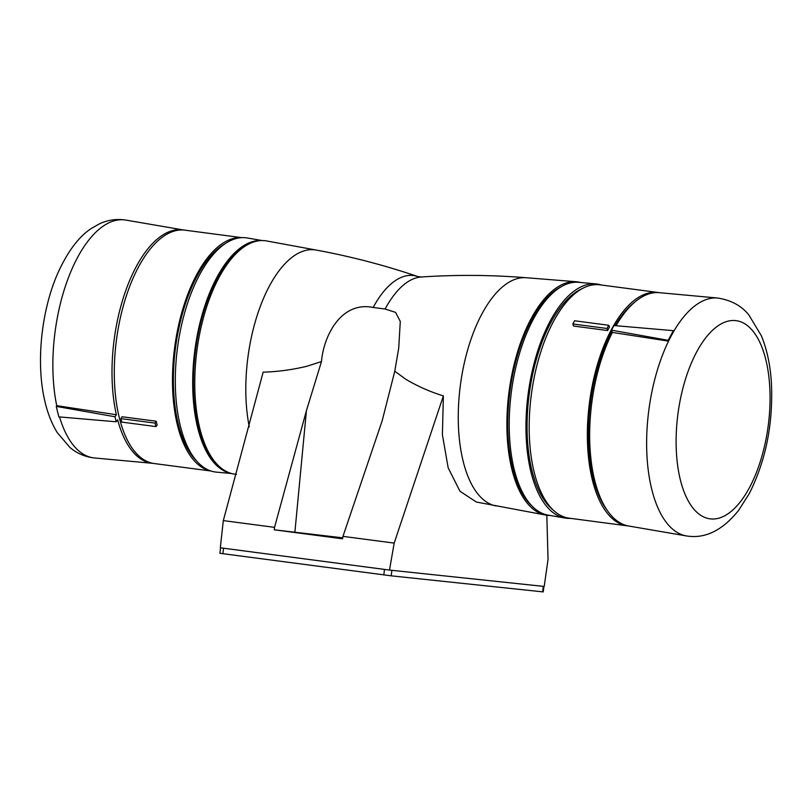 <?xml version="1.0" encoding="UTF-8"?>
<svg xmlns="http://www.w3.org/2000/svg" width="812" height="812" viewBox="0 0 812 812"><rect width="100%" height="100%" fill="white"/><g stroke="black" fill="none" stroke-linecap="round" stroke-linejoin="round"><path stroke-width="1.22" d="M668.52 341.131L668.195 340.329L673.321 330.667L673.645 331.479A119.983 54.648 97.5 0 0 671.027 336.188A119.983 54.648 97.5 0 0 668.52 341.131L612.39 332.433A117.689 53.602 97.5 0 0 590.405 453.553A117.689 53.602 97.5 0 0 628.65 526.003L686.394 535.92C704.968 539.006 722.335 530.551 738.494 510.545L749.283 493.605C765.909 460.424 773.278 423.529 771.4 382.899C770.324 365.167 766.975 349.444 761.351 335.732L748.867 314.985C741.62 305.84 731.236 300.186 717.727 298.045A119.983 54.648 97.5 0 0 671.057 336.188A119.983 54.648 97.5 0 0 647.276 460.566A119.983 54.648 97.5 0 0 686.394 535.92M717.727 298.045L659.385 292.675A117.689 53.602 97.5 0 0 616.024 325.713M612.39 332.433L611.497 330.169L668.195 340.329M673.321 330.667L613.953 325.541L611.497 330.169M116.39 414.739L114.959 416.759L56.241 406.396L56.759 405.665L116.39 414.739A117.689 53.602 -82.5 0 1 126.256 289.194A117.689 53.602 -82.5 0 1 183.634 230.009A117.689 53.602 -82.5 0 1 183.827 230.05M153.092 463.358A117.689 53.602 -82.5 0 1 152.9 463.347A117.689 53.602 -82.5 0 1 117.628 419.763L116.197 421.783L114.959 416.759M56.241 406.396L58.829 416.86L116.197 421.783M394.774 371.216L405.767 379.245C417.48 386.238 430.015 391.78 443.372 395.901L394.185 543.106L342.968 536.367L382.208 420.657L394.774 371.216L398.733 348.003L400.286 321.43L395.576 312.387L385.091 309.027L373.175 307.464C341.588 301.008 323.765 335.031 321.471 361.563L306.418 410.679L274.537 527.353L223.32 520.604L263.149 372.16C277.745 371.734 292.361 369.764 306.997 366.232L321.471 361.563M580.681 282.495A117.689 53.602 97.5 0 0 576.337 281.744A117.689 53.602 97.5 0 0 508.891 392.917A117.689 53.602 97.5 0 0 545.613 515.052A117.689 53.602 97.5 0 0 549.998 515.458M342.705 537.838L274.263 529.81L342.542 538.803L342.968 536.367M373.175 307.464A102.545 46.7 97.5 0 1 417.713 276.527C384.604 265.25 350.743 256.43 316.152 250.055L266.671 240.961A117.689 53.602 97.5 0 0 196.758 351.809A117.689 53.602 97.5 0 0 235.947 474.269L236.485 474.309M443.372 395.901L442.398 434.674L448.173 467.844L459.998 491.28L476.39 502.039L545.613 515.052M274.537 527.353L274.263 529.81M394.185 543.106L389.486 570.075L220.306 547.785L223.32 520.604M543.898 586.416L389.78 570.105L544.202 586.447L548.039 559.397L546.821 515.244M220.742 547.846L389.049 570.014M220.58 547.826L219.89 553.297L391.191 575.83L543.228 591.907L543.918 586.426M342.634 538.295L312.874 534.448L342.664 538.123M561.122 286.798A115.893 52.78 97.5 0 0 509.703 393.008A115.893 52.78 97.5 0 0 532.215 506.241M601.296 285.002A118.105 53.785 97.5 0 0 595.937 283.895L578.783 282.322A117.425 53.48 97.5 0 0 511.205 393.221A117.425 53.48 97.5 0 0 548.12 515.133L565.101 518.046A118.105 53.785 97.5 0 0 570.562 518.371M595.937 283.895A118.105 53.785 97.5 0 0 527.962 395.434A118.105 53.785 97.5 0 0 565.101 518.046M582.346 288.544A115.761 52.719 97.5 0 0 529.028 395.545A115.761 52.719 97.5 0 0 553.175 510.037M659.182 292.655A117.689 53.602 97.5 0 0 658.045 292.472L599.865 284.819A117.689 53.602 97.5 0 0 531.18 395.85A117.689 53.602 97.5 0 0 569.121 518.178L627.311 525.841A117.689 53.602 97.5 0 0 628.458 525.963M572.856 323.968L573.495 326.038L607.64 330.535A117.689 53.602 -82.5 0 1 609.548 326.982L608.716 325.267L574.581 320.77L572.856 323.968L607 328.464L608.716 325.267M658.045 292.472A117.689 53.602 97.5 0 0 589.36 403.513A117.689 53.602 97.5 0 0 627.311 525.841M634.608 302.257A115.477 52.597 97.5 0 0 615.07 325.632M611.923 331.245A115.477 52.597 97.5 0 0 590.365 403.625A115.477 52.597 97.5 0 0 607.203 510.322M243.661 247.163A115.893 52.78 97.5 0 0 195.377 351.606A115.893 52.78 97.5 0 0 215.332 462.322M261.454 240.575A117.425 53.48 97.5 0 0 194.687 351.535A117.425 53.48 97.5 0 0 230.801 473.294M262.286 240.565L247.183 237.967A118.105 53.785 97.5 0 0 177.31 349.251A118.105 53.785 97.5 0 0 216.347 472.117L231.603 473.518M225.076 243.752A115.761 52.719 97.5 0 0 175.351 348.967A115.761 52.719 97.5 0 0 196.494 460.8M241.367 237.662A117.689 53.602 97.5 0 0 174.478 348.876A117.689 53.602 97.5 0 0 210.643 470.899M241.722 237.642L184.974 230.172A117.689 53.602 97.5 0 0 116.289 341.213A117.689 53.602 97.5 0 0 154.239 463.54L210.978 471.011M120.917 418.616L121.79 422.098L155.934 426.594L157.163 425.092A117.689 53.602 -82.5 0 1 156.188 421.235L122.054 416.739L120.917 418.616L155.051 423.113L156.188 421.235M155.934 426.594L155.051 423.113M607.64 330.535L607 328.464M684.384 492.63A99.947 45.523 97.5 0 0 749.72 487.159A99.947 45.523 97.5 0 0 761.788 346.876A99.947 45.523 97.5 0 0 696.452 352.347A99.947 45.523 97.5 0 0 684.384 492.63M56.738 405.695A119.983 54.648 -82.5 0 1 67.934 278.983A119.983 54.648 -82.5 0 1 125.89 220.093C116.654 218.651 107.834 219.91 99.419 223.848L91.573 228.294C78.774 236.607 67.467 251.7 57.642 273.583C40.904 311.747 35.667 364.903 45.289 402.965C47.989 414.11 51.958 423.955 57.185 432.512L69.964 447.493C77.069 453.482 85.27 456.973 94.557 457.978A119.983 54.648 -82.5 0 1 59.55 416.921M417.713 276.527L421.235 276.993A102.545 46.7 97.5 0 0 385.091 309.027M421.235 276.993C456.141 274.669 491.128 274.913 526.196 277.724A115.131 52.435 97.5 0 0 460.211 386.482A115.131 52.435 97.5 0 0 496.132 505.957M306.418 410.679L294.908 531.992M316.152 250.055A115.131 52.435 97.5 0 0 247.761 358.498A115.131 52.435 97.5 0 0 249.274 426.858M391.881 570.349L391.191 575.83M384.502 569.435L383.802 574.916M543.319 586.376L542.619 591.857M223.564 548.242L222.864 553.723M183.634 230.009L125.89 220.093M152.9 463.347L94.557 457.978M526.196 277.724L576.337 281.744"/></g></svg>
